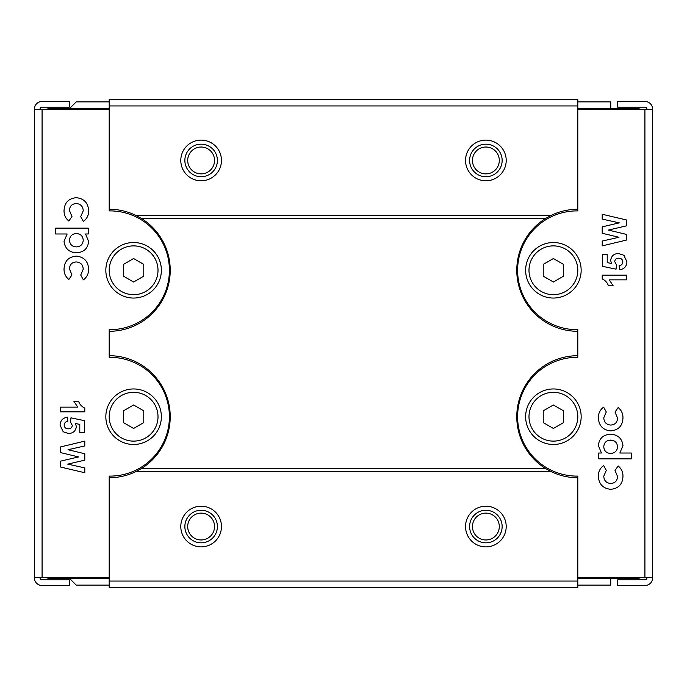<?xml version="1.0" encoding="UTF-8"?>
<svg xmlns="http://www.w3.org/2000/svg" width="687" height="687" viewBox="0 0 687 687"><rect width="100%" height="100%" fill="white"/><g stroke="black" fill="none" stroke-linecap="round" stroke-linejoin="round"><path stroke-width="1.03" d="M201.128 147.027A13.422 13.422 0 0 0 187.706 160.449A13.422 13.422 0 0 0 201.128 173.871A13.422 13.422 0 0 0 214.55 160.449A13.422 13.422 0 0 0 201.128 147.027M201.128 144.176A16.273 16.273 0 0 0 184.855 160.449A16.273 16.273 0 0 0 201.128 176.722A16.273 16.273 0 0 0 217.401 160.449A16.273 16.273 0 0 0 201.128 144.176M201.128 140.114A20.335 20.335 0 0 0 180.793 160.449A20.335 20.335 0 0 0 201.128 180.793A20.335 20.335 0 0 0 221.463 160.449A20.335 20.335 0 0 0 201.128 140.114M485.872 147.027A13.422 13.422 0 0 0 472.45 160.449A13.422 13.422 0 0 0 485.872 173.871A13.422 13.422 0 0 0 499.294 160.449A13.422 13.422 0 0 0 485.872 147.027M485.872 144.176A16.273 16.273 0 0 0 469.599 160.449A16.273 16.273 0 0 0 485.872 176.722A16.273 16.273 0 0 0 502.145 160.449A16.273 16.273 0 0 0 485.872 144.176M485.872 140.114A20.335 20.335 0 0 0 465.537 160.449A20.335 20.335 0 0 0 485.872 180.793A20.335 20.335 0 0 0 506.207 160.449A20.335 20.335 0 0 0 485.872 140.114M201.128 513.129A13.422 13.422 0 0 0 187.706 526.551A13.422 13.422 0 0 0 201.128 539.973A13.422 13.422 0 0 0 214.55 526.551A13.422 13.422 0 0 0 201.128 513.129M201.128 510.278A16.273 16.273 0 0 0 184.855 526.551A16.273 16.273 0 0 0 201.128 542.824A16.273 16.273 0 0 0 217.401 526.551A16.273 16.273 0 0 0 201.128 510.278M201.128 506.207A20.335 20.335 0 0 0 180.793 526.551A20.335 20.335 0 0 0 201.128 546.886A20.335 20.335 0 0 0 221.463 526.551A20.335 20.335 0 0 0 201.128 506.207M485.872 513.129A13.422 13.422 0 0 0 472.45 526.551A13.422 13.422 0 0 0 485.872 539.973A13.422 13.422 0 0 0 499.294 526.551A13.422 13.422 0 0 0 485.872 513.129M485.872 510.278A16.273 16.273 0 0 0 469.599 526.551A16.273 16.273 0 0 0 485.872 542.824A16.273 16.273 0 0 0 502.145 526.551A16.273 16.273 0 0 0 485.872 510.278M485.872 506.207A20.335 20.335 0 0 0 465.537 526.551A20.335 20.335 0 0 0 485.872 546.886A20.335 20.335 0 0 0 506.207 526.551A20.335 20.335 0 0 0 485.872 506.207M109.199 331.297A61.014 61.014 0 0 0 141.668 218.621L135.794 215.366A61.014 61.014 0 0 0 109.199 209.26L109.199 99.435L577.801 99.435L577.801 209.26A61.014 61.014 0 0 0 551.206 215.366L545.332 218.621A61.014 61.014 0 0 0 577.801 331.297M577.801 585.126L610.752 585.126L610.752 578.617L577.801 578.617M610.752 578.617L638.008 578.214A8.132 8.132 0 0 0 639.631 578.042L641.546 577.398M639.631 109.602L639.631 108.958A8.132 8.132 0 0 0 638.008 108.786L577.801 108.383M610.752 108.383L610.752 101.874L577.801 101.874M109.199 108.383L69.739 108.383L76.248 101.874L109.199 101.874M47.369 577.398L47.369 578.042A8.132 8.132 0 0 0 48.992 578.214L69.335 578.214L76.248 585.126L109.199 585.126M69.739 578.617L109.199 578.617M109.199 209.26L109.199 210.892L110.014 210.892A59.391 59.391 0 0 1 169.397 270.283A59.391 59.391 0 0 1 110.014 329.666L109.199 329.666L109.199 357.334L110.014 357.334A59.391 59.391 0 0 1 169.397 416.717A59.391 59.391 0 0 1 110.014 476.108L109.199 476.108L109.199 587.565L577.801 587.565L577.801 581.056L109.199 581.056M109.199 477.74A61.014 61.014 0 0 0 135.794 471.634L551.206 471.634A61.014 61.014 0 0 0 577.801 477.74L577.801 581.056M135.794 471.634L141.668 468.379L545.332 468.379L551.206 471.634M577.801 355.703A61.014 61.014 0 0 0 545.332 468.379M141.668 218.621L545.332 218.621M141.668 468.379A61.014 61.014 0 0 0 109.199 355.703M135.794 215.366L551.206 215.366M109.199 105.944L577.801 105.944M69.739 108.383L48.992 108.786A8.132 8.132 0 0 0 47.369 108.958L45.454 109.602M639.631 108.958L641.546 109.602M47.369 578.042L45.454 577.398M581.159 270.283A27.763 27.763 0 0 1 553.396 298.046A27.763 27.763 0 0 1 525.632 270.283A27.763 27.763 0 0 1 553.396 242.52A27.763 27.763 0 0 1 581.159 270.283M652.65 471.299L652.65 466.318M646.956 577.398L646.956 577.801A2.035 2.035 0 0 1 644.921 579.837L617.665 579.837L617.665 585.53L644.921 585.53A7.729 7.729 0 0 0 652.65 577.801L652.65 109.199A7.729 7.729 0 0 0 644.921 101.47L617.665 101.47L617.665 107.163L644.921 107.163A2.035 2.035 0 0 1 646.956 109.199L646.956 109.602M610.597 453.437C606.372 453.171 604.105 450.93 603.779 446.722C604.131 442.557 606.415 440.341 610.614 440.084C614.822 440.341 617.132 442.557 617.544 446.722C617.175 450.964 614.865 453.197 610.597 453.437C614.865 453.197 617.175 450.964 617.544 446.722M652.65 240.871L652.65 245.826M652.65 488.405L652.65 502.609M652.65 444.601L652.65 449.109M652.65 221.575L652.65 224.434M652.65 226.014L652.65 227.285M608.502 440.358L612.735 440.35M623.787 255.238L626.93 261.79C626.673 266.401 624.243 269.064 619.631 269.776L619.107 265.714C621.331 265.414 622.585 264.169 622.86 261.987C622.62 259.488 621.22 258.226 618.669 258.2C616.273 258.175 614.959 259.317 614.728 261.635L616.6 265.053L616.024 269.158L602.525 266.341L602.525 254.448L607.214 254.448L607.214 262.571L611.576 263.533L610.657 260.519C611.258 255.985 613.895 253.649 618.566 253.512L623.787 255.238L624.912 256.251M598.351 476.211C598.317 471.754 600.077 468.191 603.615 465.537L606.278 470.372L603.779 476.185C604.002 480.668 606.329 483.098 610.777 483.476C615.063 483.141 617.312 480.814 617.544 476.503L615.037 470.483L618.154 465.949C621.443 468.628 623.04 472.115 622.963 476.383C622.594 484.223 618.515 488.534 610.743 489.316C602.954 488.483 598.824 484.112 598.351 476.211L598.54 473.738M603.779 417.773C604.002 422.265 606.329 424.695 610.777 425.064C615.063 424.729 617.312 422.411 617.544 418.091L615.037 412.08L618.154 407.537C621.443 410.225 623.04 413.703 622.963 417.979C622.594 425.82 618.515 430.122 610.743 430.904C602.954 430.071 598.824 425.7 598.351 417.799C598.317 413.342 600.077 409.787 603.615 407.125L606.278 411.96L603.779 417.773C604.002 422.265 606.329 424.695 610.777 425.064L612.933 424.772M610.7 434.244C617.982 434.691 622.07 438.486 622.963 445.64L619.863 453.016L631.31 453.016L631.31 458.856L598.772 458.856L598.772 453.016L601.443 453.016L598.351 445.459C599.244 438.289 603.358 434.553 610.7 434.244C617.982 434.691 622.07 438.486 622.963 445.64M602.207 278.922C605.238 280.313 607.325 282.606 608.467 285.801C607.325 282.606 605.238 280.313 602.207 278.922L602.207 275.161L626.613 275.161L626.613 279.858L609.24 279.858L613.165 285.801L609.24 279.858M652.65 577.398L577.801 577.398M652.65 109.602L577.801 109.602M626.93 261.79C626.673 266.401 624.243 269.064 619.631 269.776M618.669 258.2C616.273 258.175 614.959 259.317 614.728 261.635M610.657 260.519C611.258 255.985 613.895 253.649 618.566 253.512M606.278 470.372L603.779 476.185C604.002 480.668 606.329 483.098 610.777 483.476C615.063 483.141 617.312 480.814 617.544 476.503M622.963 476.383C622.594 484.223 618.515 488.534 610.743 489.316M610.743 430.904C602.954 430.071 598.824 425.7 598.351 417.799C598.317 413.342 600.077 409.787 603.615 407.125M617.544 418.091L615.037 412.08M618.154 407.537C621.443 410.225 623.04 413.703 622.963 417.979M608.373 230.068L626.613 234.439L626.613 240.029L602.207 245.877L602.207 241.06L618.978 237.273L602.207 233.254L602.207 226.847L619.262 222.871L602.207 219.093L602.207 214.267L626.613 220.003L626.613 225.817L608.373 230.068M613.165 285.801L608.467 285.801M553.396 388.954A27.763 27.763 0 0 1 581.159 416.717A27.763 27.763 0 0 1 553.396 444.48A27.763 27.763 0 0 1 525.632 416.717A27.763 27.763 0 0 1 553.396 388.954M577.801 477.74L577.801 476.108L576.986 476.108A59.391 59.391 0 0 1 517.603 416.717A59.391 59.391 0 0 1 576.986 357.334L577.801 357.334L577.801 329.666L576.986 329.666A59.391 59.391 0 0 1 517.603 270.283A59.391 59.391 0 0 1 576.986 210.892L577.801 210.892L577.801 209.26M577.801 416.717A24.406 24.406 0 0 0 553.396 392.311A24.406 24.406 0 0 0 528.99 416.717A24.406 24.406 0 0 0 553.396 441.123A24.406 24.406 0 0 0 577.801 416.717M553.396 404.978L563.563 410.852L563.563 422.591L553.396 428.465L543.228 422.591L543.228 410.852L553.396 404.978M577.801 270.283A24.406 24.406 0 0 0 553.396 245.877A24.406 24.406 0 0 0 528.99 270.283A24.406 24.406 0 0 0 553.396 294.689A24.406 24.406 0 0 0 577.801 270.283M553.396 258.535L563.563 264.409L563.563 276.148L553.396 282.022L543.228 276.148L543.228 264.409L553.396 258.535M105.841 416.717A27.763 27.763 0 0 1 133.604 388.954A27.763 27.763 0 0 1 161.368 416.717A27.763 27.763 0 0 1 133.604 444.48A27.763 27.763 0 0 1 105.841 416.717M34.35 509.874L34.35 500.497M34.35 356.519L34.35 330.481L34.35 356.519M34.35 206.607L34.35 225.07M34.35 517.199L34.35 577.801A7.729 7.729 0 0 0 42.079 585.53L69.335 585.53L69.335 579.837L42.079 579.837A2.035 2.035 0 0 1 40.044 577.801L40.044 577.398M34.35 169.801L34.35 109.199A7.729 7.729 0 0 1 42.079 101.47L69.335 101.47L69.335 107.163L42.079 107.163A2.035 2.035 0 0 0 40.044 109.199L40.044 109.602M76.403 233.563C80.628 233.829 82.895 236.07 83.221 240.278C82.869 244.443 80.585 246.659 76.386 246.916C72.178 246.659 69.868 244.443 69.456 240.278C69.825 236.036 72.135 233.803 76.403 233.563C72.135 233.803 69.825 236.036 69.456 240.278M34.35 496.718L34.35 470.38M34.35 450.045L34.35 441.174M34.35 202.227L34.35 172.652M34.35 194.086L34.35 188.805M34.35 246.032L34.35 228.196M34.35 237.891L34.35 232.61M34.35 468.56L34.35 455.782M34.35 465.425L34.35 462.566M34.35 469.341L34.35 467.899M76.386 246.916L74.265 246.65M109.199 109.602L34.35 109.602L34.35 577.398L109.199 577.398M63.213 431.762L60.07 425.21C60.327 420.599 62.757 417.936 67.369 417.224L67.893 421.286C65.669 421.586 64.415 422.831 64.14 425.013C64.38 427.512 65.78 428.774 68.331 428.8C70.727 428.825 72.041 427.683 72.272 425.365L70.4 421.947L70.976 417.842L84.475 420.659L84.475 432.552L79.786 432.552L79.786 424.429L75.424 423.467L76.343 426.481C75.742 431.015 73.105 433.351 68.434 433.488L63.213 431.762L60.07 425.21C60.327 420.599 62.757 417.936 67.369 417.224M67.996 428.791L68.331 428.8C70.727 428.825 72.041 427.683 72.272 425.365M88.649 210.789C88.683 215.246 86.923 218.81 83.385 221.463L80.722 216.628L83.221 210.815C82.998 206.332 80.671 203.902 76.223 203.524C71.937 203.859 69.688 206.186 69.456 210.497L71.963 216.517L68.846 221.051C65.557 218.372 63.96 214.885 64.037 210.617C64.406 202.777 68.485 198.466 76.257 197.684C84.046 198.517 88.176 202.888 88.649 210.789L88.46 213.262M76.257 256.096C84.046 256.929 88.176 261.3 88.649 269.201C88.683 273.658 86.923 277.213 83.385 279.875L80.722 275.04L83.221 269.227C82.998 264.735 80.671 262.305 76.223 261.936C71.937 262.271 69.688 264.589 69.456 268.909L71.963 274.92L68.846 279.463C65.557 276.775 63.96 273.297 64.037 269.021C64.406 261.18 68.485 256.878 76.257 256.096C84.046 256.929 88.176 261.3 88.649 269.201L88.46 271.666M76.223 261.936L74.067 262.228M83.221 269.227L82.955 266.977M76.3 252.756C69.018 252.309 64.93 248.514 64.037 241.36L67.137 233.984L55.69 233.984L55.69 228.144L88.228 228.144L88.228 233.984L85.557 233.984L88.649 241.541C87.756 248.711 83.642 252.447 76.3 252.756L72.616 252.284M84.793 408.078C81.762 406.687 79.675 404.394 78.533 401.199C79.675 404.394 81.762 406.687 84.793 408.078L84.793 411.839L60.387 411.839L60.387 407.142L77.76 407.142L73.835 401.199L77.76 407.142M75.424 423.467L76.343 426.481C75.742 431.015 73.105 433.351 68.434 433.488M80.722 216.628L83.221 210.815C82.998 206.332 80.671 203.902 76.223 203.524C71.937 203.859 69.688 206.186 69.456 210.497M64.037 210.617C64.406 202.777 68.485 198.466 76.257 197.684M69.456 268.909L71.963 274.92M68.846 279.463C65.557 276.775 63.96 273.297 64.037 269.021M78.627 456.932L60.387 452.561L60.387 446.971L84.793 441.123L84.793 445.94L68.022 449.727L84.793 453.746L84.793 460.153L67.738 464.129L84.793 467.907L84.793 472.733L60.387 466.997L60.387 461.183L78.627 456.932M73.835 401.199L78.533 401.199M133.604 298.046A27.763 27.763 0 0 1 105.841 270.283A27.763 27.763 0 0 1 133.604 242.52A27.763 27.763 0 0 1 161.368 270.283A27.763 27.763 0 0 1 133.604 298.046M158.01 416.717A24.406 24.406 0 0 0 133.604 392.311A24.406 24.406 0 0 0 109.199 416.717A24.406 24.406 0 0 0 133.604 441.123A24.406 24.406 0 0 0 158.01 416.717M133.604 404.978L143.772 410.852L143.772 422.591L133.604 428.465L123.437 422.591L123.437 410.852L133.604 404.978M158.01 270.283A24.406 24.406 0 0 0 133.604 245.877A24.406 24.406 0 0 0 109.199 270.283A24.406 24.406 0 0 0 133.604 294.689A24.406 24.406 0 0 0 158.01 270.283M133.604 258.535L143.772 264.409L143.772 276.148L133.604 282.022L123.437 276.148L123.437 264.409L133.604 258.535M639.631 578.042L639.631 577.398M47.369 108.958L47.369 109.602M644.921 577.398L644.921 109.602M42.079 109.602L42.079 577.398"/></g></svg>
